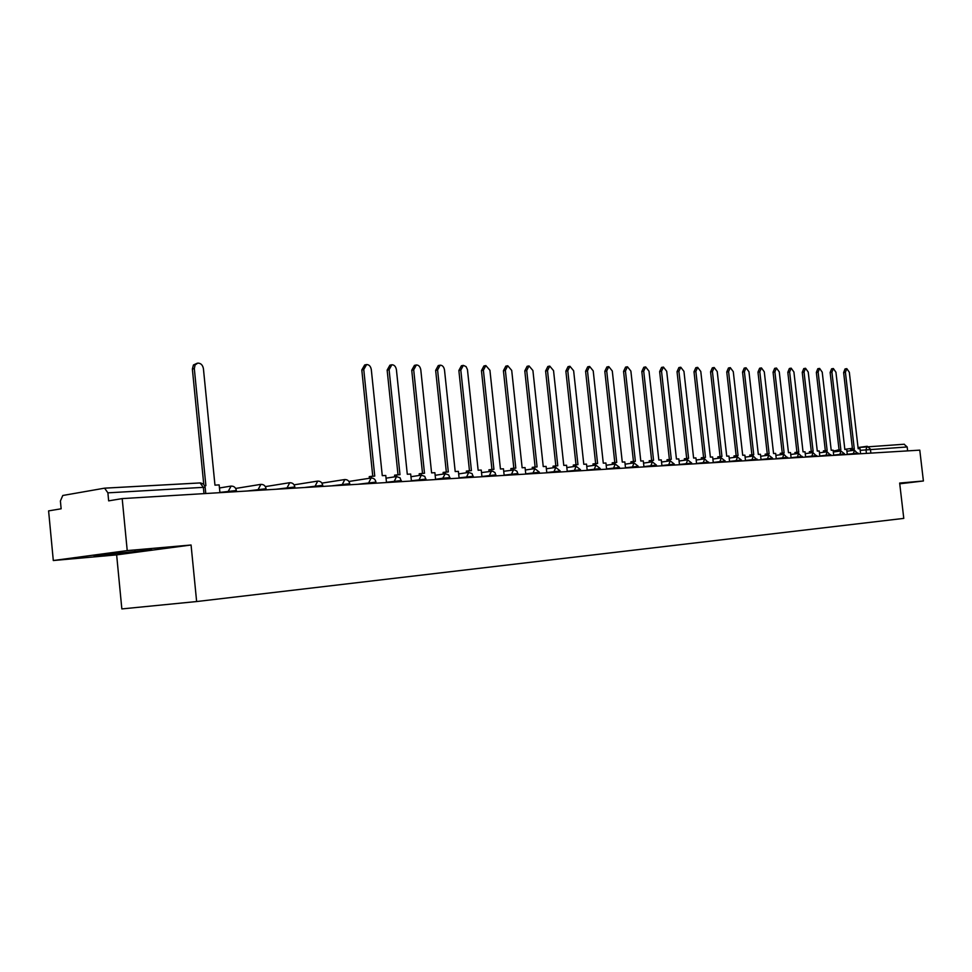 <?xml version="1.0" encoding="UTF-8"?>
<svg xmlns="http://www.w3.org/2000/svg" width="972" height="972" viewBox="0 0 972 972"><rect width="100%" height="100%" fill="white"/><g stroke="black" fill="none" stroke-linecap="round" stroke-linejoin="round"><path stroke-width="1.46" d="M127.223 550.602L53.302 560.528L116.64 554.878L121.84 608.922L196.636 601.547L191.071 545.013L127.223 550.602L122.193 498.6L919.779 450.145L923.4 480.982L899.659 483.06L903.778 518.392L196.636 601.547M53.302 560.528L48.6 510.883L61.139 508.793L60.398 501.005L62.779 495.489L104.587 488.163L200.062 482.926L203.367 487.349L107.892 492.84L104.587 488.163M904.106 444.253L907.168 446.962L860.196 450.328M907.629 450.887L907.168 446.962M899.744 483.801L923.4 480.982M107.892 492.84L108.657 500.859L122.193 498.6M116.64 554.878L191.071 545.013M151.681 549.812L94.017 555.644L151.681 549.812M135.011 550.954L135.12 552.011M106.543 553.967L106.641 554.89M219.939 492.658L219.162 484.894L214.958 485.137L203.415 368.655C202.698 364.986 200.815 363.139 197.79 363.115L195.105 364.925L194.315 368.607L192.371 369.068L193.44 364.986L197.122 363.273M194.315 368.607L205.882 485.648L204.703 485.708M192.371 369.068L203.756 484.372M386.492 482.537L385.763 475.466L382.275 475.673L371.304 369.603C370.672 366.286 369.117 364.609 366.614 364.549L363.759 369.567L361.803 369.98L364.67 364.974L366.201 364.646M363.759 369.567L374.755 476.098L369.251 476.596L369.421 478.273M371.389 478.005L371.219 476.292M361.803 369.98L372.762 476.207M411.411 481.031L410.682 474.057L407.292 474.251L396.418 369.749C395.798 366.48 394.28 364.828 391.862 364.767L389.092 369.7L387.148 370.113L389.918 365.18L391.485 364.852M389.092 369.7L399.99 474.664L394.596 475.162L394.766 476.827M396.734 476.547L396.564 474.858M387.148 370.113L398.01 474.773M435.602 479.56L434.885 472.696L431.592 472.878L420.803 369.882C420.208 366.675 418.725 365.035 416.381 364.974L413.695 369.846L411.739 370.247L414.437 365.387L416.028 365.047M413.695 369.846L424.497 473.279L419.199 473.765L419.369 475.43M421.338 475.126L421.168 473.473M411.739 370.247L422.516 473.388M459.112 478.127L458.395 471.359L455.2 471.542L444.508 370.016C443.912 366.857 442.479 365.241 440.195 365.18L437.582 369.98L435.65 370.381L438.25 365.581L439.866 365.241M437.582 369.98L448.311 471.93L443.111 472.416L443.281 474.057M450 477.629L442.77 478.212L445.225 473.765L445.067 472.113M435.65 370.381L446.33 472.04M481.954 476.742L481.249 470.071L478.139 470.241L467.447 369.579L466.062 366.602L463.34 365.375L460.813 370.113L458.869 370.502L461.408 365.776L463.037 365.436M460.813 370.113L471.432 470.63L466.329 471.104L466.511 472.732M458.663 473.911L468.468 472.441L468.285 470.8M458.869 370.502L469.464 470.74M504.164 475.393L503.46 468.808L500.434 468.99L489.924 370.271L485.854 365.569L483.388 370.235L481.456 370.624L483.922 365.958L485.563 365.63M483.388 370.235L493.922 469.355L488.916 469.816L489.086 471.444M491.042 471.153L490.86 469.525M481.456 370.624L491.954 469.464M525.767 474.081L525.074 467.593L522.134 467.763L511.709 370.393L507.736 365.751L505.355 370.356L503.423 370.745L505.817 366.14L507.469 365.812M505.355 370.356L515.804 468.115L510.871 468.577L511.053 470.193M512.997 469.901L512.815 468.285M503.423 370.745L513.836 468.225M546.799 472.805L546.106 466.402L543.239 466.56L532.911 370.514L529.035 365.934L526.715 370.478L524.795 370.854L527.116 366.31L528.792 365.982M526.715 370.478L537.079 466.912L532.243 467.362L532.413 468.966M534.357 468.674L534.175 467.082M524.795 370.854L535.122 467.022M567.259 471.566L566.579 465.248L563.784 465.406L553.542 370.636L549.775 366.116L547.515 370.599L545.608 370.964L547.856 366.493L549.532 366.152M547.515 370.599L557.782 465.746L553.032 466.183L553.202 467.775M555.134 467.496L554.963 465.904M545.608 370.964L555.838 465.855M587.185 470.351L586.517 464.118L583.795 464.276L573.638 370.745L569.957 366.286L567.77 370.709L565.862 371.073L568.049 366.651L569.738 366.323M567.77 370.709L577.951 464.604L573.286 465.041L573.456 466.609M575.375 466.329L575.205 464.762M565.862 371.073L576.007 464.713M606.601 469.172L605.933 463.012L603.284 463.17L593.212 370.854L589.627 366.456L587.489 370.818L585.594 371.183L587.72 366.821L589.421 366.493M587.489 370.818L597.598 463.486L592.993 463.923L593.163 465.491M595.083 465.211L594.913 463.644M585.594 371.183L595.654 463.595M625.518 468.018L624.85 461.943L622.274 462.089L612.287 370.964L608.788 366.614L606.71 370.927L604.815 371.292L606.893 366.979L608.594 366.651M606.71 370.927L616.722 462.405L612.214 462.83L612.372 464.385M614.292 464.106L614.122 462.55M604.815 371.292L614.802 462.514M643.962 466.9L643.294 460.91L640.791 461.044L630.877 371.061L627.462 366.772L625.446 371.037L623.562 371.389L625.567 367.124L627.28 366.808M625.446 371.037L635.372 461.348L630.925 461.773L631.095 463.316M633.003 463.037L632.833 461.493M623.562 371.389L633.452 461.457M661.944 465.807L661.288 459.89L658.834 460.023L649.004 371.17L645.663 366.93L643.707 371.134L641.824 371.486L643.792 367.282L645.493 366.954M643.707 371.134L653.561 460.327L649.187 460.74L649.357 462.259M651.252 461.992L651.082 460.461M641.824 371.486L651.641 460.436M679.477 464.75L678.833 458.893L676.439 459.027L666.695 371.268L663.426 367.076L661.519 371.231L659.648 371.583L661.555 367.428L663.269 367.112M661.519 371.231L671.288 459.319L666.986 459.732L667.157 461.238M669.04 460.971L668.87 459.452M659.648 371.583L669.392 459.428M696.584 463.705L695.94 457.921L693.607 458.055L683.948 371.365L680.764 367.222L678.906 371.34L677.034 371.681L678.893 367.574L680.607 367.258M678.906 371.34L688.589 458.347L684.349 458.748L684.519 460.242M686.402 459.987L686.232 458.48M677.034 371.681L686.694 458.456M713.29 462.696L712.646 456.986L710.374 457.107L700.788 371.462L697.665 367.367L695.867 371.425L694.008 371.766L695.818 367.708L697.532 367.392M695.867 371.425L705.465 457.387L701.298 457.788L701.468 459.27M703.339 459.015L703.169 457.52M694.008 371.766L703.582 457.496M729.595 461.7L728.964 456.062L726.728 456.184L717.227 371.547L714.177 367.513L712.415 371.523L710.568 371.851L712.33 367.853L714.043 367.538M712.415 371.523L721.953 456.451L717.834 456.84L718.004 458.322M719.863 458.067L719.705 456.585M710.568 371.851L720.07 456.561M745.512 460.74L744.88 455.163L742.705 455.285L733.277 371.644L730.3 367.647L728.587 371.62L726.752 371.948L728.465 367.987L730.179 367.671M728.587 371.62L738.04 455.552L733.994 455.929L734.152 457.399M736.011 457.144L735.84 455.674M726.752 371.948L736.168 455.649M761.064 459.792L760.444 454.276L758.318 454.398L748.962 371.729L746.046 367.781L744.382 371.705L742.547 372.033L744.224 368.109L745.925 367.805M744.382 371.705L753.75 454.653L749.764 455.042L749.934 456.488M751.769 456.233L751.611 454.775M742.547 372.033L751.891 454.762M776.264 458.869L775.644 453.414L773.566 453.535L764.284 371.814L761.441 367.914L759.812 371.79L757.978 372.106L759.618 368.242L761.319 367.938M759.812 371.79L769.107 453.79L765.171 454.167L765.341 455.601M767.175 455.358L767.017 453.912M757.978 372.106L767.26 453.9M791.111 457.97L790.503 452.575L788.474 452.697L779.265 371.899L776.47 368.048L774.891 371.875L773.068 372.191L774.66 368.364L776.361 368.06M774.891 371.875L784.112 452.94L780.237 453.304L780.394 454.738M782.229 454.483L782.059 453.061M773.068 372.191L782.266 453.049M805.63 457.083L805.023 451.761L803.042 451.871L793.905 371.984L791.172 368.169L789.629 371.96L787.818 372.276L789.373 368.485L791.074 368.181M789.629 371.96L798.777 452.114L794.962 452.478L795.12 453.9M796.943 453.645L796.773 452.223M787.818 372.276L796.943 452.211M819.821 456.22L819.226 450.959L817.282 451.069L808.23 372.057L805.545 368.291L804.038 372.033L802.24 372.349L803.747 368.607L805.448 368.303M804.038 372.033L813.114 451.3L809.348 451.664L809.506 453.074M811.316 452.818L811.158 451.409M802.24 372.349L811.292 451.409M833.709 455.382L833.113 450.17L831.218 450.279L822.227 372.142L819.603 368.412L818.132 372.118L816.346 372.422L817.817 368.716L819.505 368.424M818.132 372.118L827.136 450.51L823.43 450.862L823.588 452.259M825.386 452.016L825.228 450.619M816.346 372.422L825.325 450.607M847.292 454.556L846.697 449.404L844.85 449.501L835.932 372.215L833.356 368.534L831.923 372.191L830.137 372.495L831.582 368.838L833.271 368.546M831.923 372.191L840.853 449.732L837.196 450.085L837.354 451.47M839.14 451.227L838.982 449.842M830.137 372.495L839.055 449.829M860.585 453.742L860.001 448.651L858.179 448.748L849.334 372.288L846.819 368.643L845.409 372.276L843.635 372.568L845.045 368.947L846.734 368.655M845.409 372.276L854.279 448.967L850.67 449.319L850.828 450.692M852.602 450.449L852.444 449.076M843.635 372.568L852.48 449.076M858.045 453.061L847.268 454.301M853.185 454.191L854.449 450.206M844.668 454.714L844.097 453.851L833.684 455.127M839.65 455.018L840.95 450.984M830.805 454.702L819.797 455.965M825.811 455.856L827.148 451.773M816.735 455.54L805.606 456.828M811.669 456.719L813.042 452.588M802.337 456.415L791.087 457.703M797.198 457.593L798.607 453.414M787.624 457.302L776.227 458.602M782.399 458.492L783.857 454.264M772.655 459.088L771.987 458.177L761.04 459.525M767.26 459.416L768.755 455.139M757.139 459.136L745.488 460.473M751.769 460.351L753.3 456.026M741.466 460.983L741.357 460.035L729.559 461.433M735.901 461.323L737.481 456.937M725.306 461.967L725.197 461.007L713.254 462.429M719.657 462.308L721.273 457.873M708.649 462.052L696.559 463.437M703.011 463.316L704.676 458.82M691.687 463.073L679.452 464.482M685.953 464.349L687.678 459.805M674.301 464.118L661.908 465.539M668.481 465.418L670.255 460.813M656.586 466.135L655.736 465.163L643.926 466.633M650.56 466.499L652.382 461.834M638.203 466.293L625.494 467.751M632.177 467.617L634.06 462.891M619.456 467.423L606.577 468.905M613.332 468.759L615.264 463.972M600.222 468.577L587.161 470.084M593.977 469.938L595.97 465.078M580.466 469.768L567.235 471.286M574.112 471.141L576.177 466.22M560.188 470.995L546.762 472.538M553.712 472.38L555.838 467.398M539.351 472.246L525.743 473.814M532.753 473.656L534.952 468.601M517.942 473.534L504.14 475.126M511.211 474.968L513.483 469.828M495.927 474.858L481.93 476.474M489.074 476.316L491.407 471.104M473.291 476.231L459.076 477.86M466.293 477.689L468.711 472.404M442.855 479.123L442.77 478.212L435.578 479.293M426.028 479.075L411.387 480.763M418.738 480.581L421.326 475.138M401.339 480.569L386.467 482.27M393.891 482.088L396.564 476.559M375.921 482.1L357.915 484.275M368.303 483.643L371.073 478.03M349.713 483.679L331.537 485.879M341.925 485.247L344.793 479.548M322.692 485.307L304.333 487.531M314.734 486.899L317.698 481.104M294.82 486.984L276.267 489.232M286.667 488.6L289.741 482.707M266.049 488.722L247.313 490.994M257.702 490.362L260.897 484.372M236.342 490.52L219.915 492.415M227.8 492.184L231.105 486.085M866.429 453.389L865.979 449.538L867.231 446.27L870.402 449.076L870.876 453.122M837.22 450.364L833.198 450.923L837.232 450.376M844.826 449.331L852.395 448.299L844.826 449.331M904.312 444.228L858.045 447.533L867.146 446.294M104.794 488.163L200.597 482.926L203.464 484.092L204.922 486.279L205.153 487.312L203.367 487.349L203.986 493.63M450.109 478.674L448.748 474.956L445.358 473.753M205.165 487.458L205.772 493.521M236.463 491.662L236.33 490.386C235.686 487.422 233.875 486 230.899 486.109M230.656 486.146L219.478 487.98M266.158 489.852L266.036 488.6C265.405 485.684 263.631 484.287 260.703 484.396M294.929 488.102L294.808 486.875C294.188 484.007 292.438 482.622 289.559 482.732M322.801 486.413L322.68 485.198C322.072 482.379 320.347 481.019 317.528 481.116M349.823 484.773L349.701 483.57C349.094 480.8 347.405 479.463 344.623 479.56M376.03 483.181L375.909 482.003C375.313 479.269 373.649 477.945 370.915 478.042M401.448 481.638L400.051 477.799L396.418 476.572M426.137 480.132L424.752 476.353L421.18 475.15M473.4 477.264L472.052 473.595L468.577 472.416M496.036 475.891L495.027 472.623L492.67 471.165L481.517 472.574M518.052 474.555L517.043 471.335L514.735 469.889L503.727 471.274M539.46 473.255L539.338 472.173L534.831 468.601L525.342 470.011M560.297 471.991L560.176 470.922L555.729 467.398L546.361 468.783M580.576 470.752L580.454 469.707L576.068 466.232L566.834 467.581M600.319 469.549L600.21 468.516L595.872 465.09L586.76 466.414M619.565 468.383L619.456 467.362L615.167 463.984L606.176 465.284M638.312 467.253L638.203 466.232L633.963 462.903L625.093 464.166M674.41 465.053L674.301 464.069L670.17 460.813L661.519 462.04M691.785 463.996L691.675 463.024L687.593 459.817L679.063 461.02M708.746 462.964L704.603 458.833L696.183 460.023M757.237 460.023L753.227 456.038L745.111 457.156M787.721 458.177L783.784 454.276L775.863 455.37M802.447 457.277L798.547 453.426L790.722 454.495M816.832 456.403L812.981 452.588L805.241 453.657M830.902 455.552L827.087 451.786L819.432 452.831M858.13 453.9L854.388 450.206L846.916 451.227M260.484 484.421L235.686 488.442M289.352 482.756L265.356 486.608M317.334 481.152L294.091 484.834M344.453 479.585L321.926 483.12M370.757 478.066L348.912 481.468M396.272 476.596L386.042 478.175M421.046 475.174L410.962 476.717M445.091 473.789L435.152 475.296M656.477 465.138L652.297 461.846L643.537 463.097M725.197 461.007L721.2 457.873L712.877 459.039M741.357 460.035L737.408 456.949L729.182 458.091M772.558 458.164L768.682 455.139L760.663 456.257M844.571 453.839L840.889 450.984L833.32 452.016"/></g></svg>
